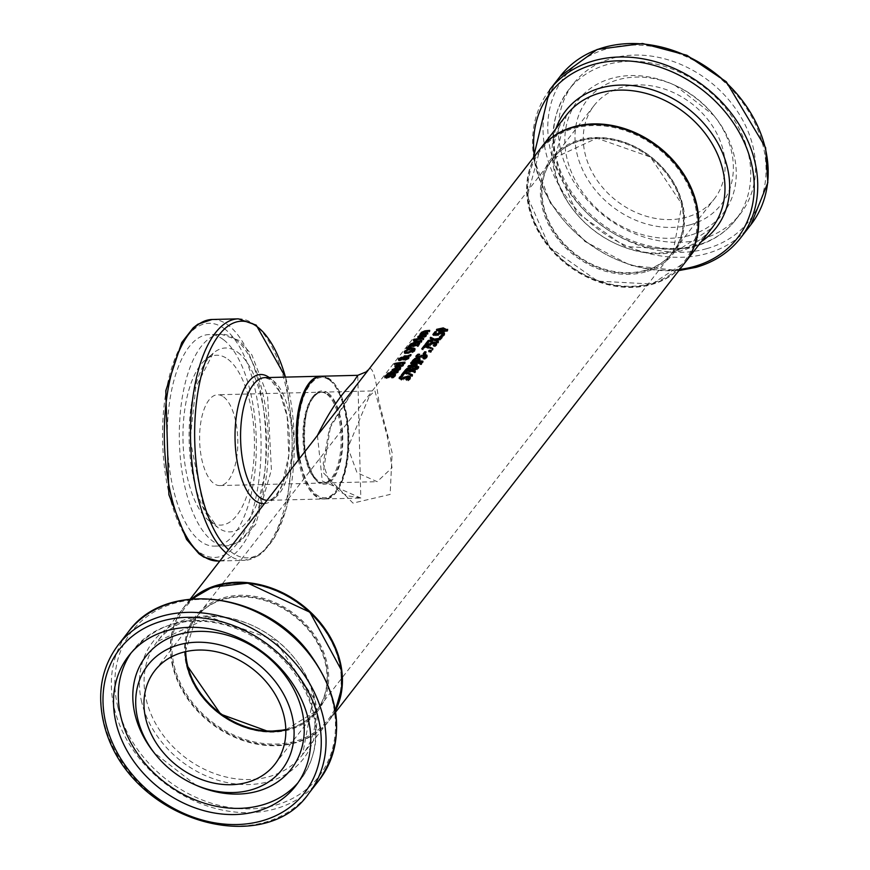 <?xml version="1.0" encoding="UTF-8"?>
<svg xmlns="http://www.w3.org/2000/svg" width="870" height="870" viewBox="0 0 870 870"><rect width="100%" height="100%" fill="white"/><g stroke="black" fill="none" stroke-linecap="round" stroke-linejoin="round"><path stroke-width="0.65" stroke-dasharray="4.35 3.26" d="M435.457 332.753A90.85 73.33 37.9 0 1 436.544 332.775L434.869 334.939A90.85 73.33 37.9 0 1 437.588 335.059L439.459 333.428L443.091 333.21M444.461 333.797L444.526 335.222L442.884 336.494A90.85 73.33 -142.1 0 0 441.416 336.32L443.33 335.048L443.276 334.232L441.797 333.797L440.089 333.96L438.415 335.809A90.85 73.33 -142.1 0 0 433.162 335.57L433.989 334.504M444.472 333.765L444.526 335.222L444.265 334.113M439.818 332.873L440.089 333.96M438.154 334.722L438.415 335.809M432.901 334.482L433.162 335.57M436.283 331.688L436.544 332.775M443.015 333.145L443.276 334.232M441.199 335.222L441.46 336.266M441.155 335.222L441.416 336.32M442.623 335.385L442.884 336.494M393.033 376.851L393.305 377.939A90.85 73.33 -142.1 0 0 391.652 378.069L394.208 376.318L393.447 375.318L386.737 378.635L385.312 377.384L387.128 375.731A90.85 73.33 37.9 0 1 388.662 375.459L386.454 377.123L387.15 377.939L394.24 374.6M395.35 374.785L395.382 376.199L393.305 377.939M391.391 376.982L391.652 378.069M391.435 376.971L391.685 378.015M394.153 376.079L393.186 374.23M390.021 375.992L390.282 377.091M388.488 376.96L388.76 378.048M384.714 377.134L384.975 378.232L385.192 377.536M395.448 374.578L395.382 376.199L395.121 375.111M386.193 376.036L387.03 377.439M388.357 374.415L388.629 375.514M388.401 374.372L388.662 375.459M400.287 368.445A90.85 73.33 37.9 0 1 400.831 368.412L400.439 369.685L395.089 371.958L392.566 370.696L397.09 368.684A90.85 73.33 37.9 0 1 397.764 368.608L395.687 371.283L399.341 369.772L399.471 368.51A90.85 73.33 37.9 0 1 399.515 368.51L399.232 367.531M396.535 368.76L396.97 368.206M392.022 370.359L392.283 371.457L392.49 370.794M395.48 370.446L396.328 369.358L393.544 370.576L393.523 371.262L395.187 370.827M393.544 370.576L393.283 369.478M394.414 368.673L394.686 369.761M399.178 367.466L399.439 368.554M400.57 367.325L400.831 368.412M397.503 367.521L397.764 368.608M394.099 368.826L394.251 369.445M398.264 370.772L398.177 372.567L394.871 373.882A90.85 73.33 -142.1 0 0 390.793 374.361L390.456 374.796A90.85 73.33 -142.1 0 0 389.445 374.948L389.782 374.513A90.85 73.33 -142.1 0 0 387.694 374.861L388.205 374.209A90.85 73.33 37.9 0 1 390.282 373.861L390.771 373.23M390.532 373.263L390.793 374.361M390.195 373.698L390.456 374.796M389.173 373.85L389.445 374.948M389.608 373.785L389.782 374.513M387.433 373.763L387.694 374.861M388.063 373.654L388.205 374.209M391.087 372.828L391.217 372.664A90.85 73.33 37.9 0 1 392.239 372.512L391.304 373.708A90.85 73.33 37.9 0 1 394.806 373.284L397.372 371.979M397.438 371.936A90.85 73.33 37.9 0 1 398.525 371.86M396.187 372.523L396.318 373.067M391.968 371.414L392.239 372.512M403.18 364.726A90.85 73.33 37.9 0 1 403.734 364.682L403.332 365.965L397.981 368.228L395.469 366.966L399.993 364.965A90.85 73.33 37.9 0 1 400.668 364.889L398.59 367.564L402.234 366.042L402.364 364.791A90.85 73.33 37.9 0 1 402.408 364.78M399.439 365.041L399.874 364.476M394.915 366.64L395.176 367.727L395.393 367.064M398.384 366.716L399.221 365.628L396.448 366.846L396.415 367.542L398.079 367.096M396.448 366.846L396.176 365.759M397.318 364.943L397.579 366.042M402.07 363.736L402.342 364.824M402.125 363.812L402.364 364.791M403.473 363.595L403.734 364.682M400.407 363.801L400.668 364.889M396.992 365.096L397.144 365.726M408.465 356.733L411.249 355.569L408.596 357.255L409.009 358.712L404.833 360.55L402.712 359.919L398.732 360.843L398.895 359.875M410.988 354.481L411.249 355.569M410.303 355.362L410.564 356.45M405.192 356.961L406.812 357.439L404.028 357.722L404.561 357.037A90.85 73.33 37.9 0 1 405.192 356.961L405.072 356.461M406.703 356.874L407.845 356.994M403.767 356.624L404.028 357.722M403.343 358.364L403.484 358.94L406.812 357.439M402.451 358.831L402.712 359.919M403.006 358.299L403.484 358.94L401.842 358.31L398.819 359.962L398.732 360.843L398.471 359.745M403.419 359.451L405.072 359.865L408.073 358.592L407.78 357.613L403.43 359.527M407.508 356.526L407.997 358.31M402.114 357.831L402.386 358.918L399.613 359.843L400.461 360.267L402.734 359.201M399.352 358.744L399.613 359.843L400.461 360.267L400.33 359.723M401.309 359.397L401.451 359.995M395.056 364.563A90.85 73.33 37.9 0 1 405.279 363.258L404.767 363.91A90.85 73.33 -142.1 0 0 394.545 365.215L394.915 363.997M404.506 362.823L404.767 363.91M394.284 364.117L394.545 365.215M405.007 362.17L405.279 363.258M414.642 344.107L418.361 343.28M419.503 343.465L418.263 346.554A90.85 73.33 -142.1 0 0 408.476 347.772L409.509 346.445M417.991 345.466L418.263 346.554M408.204 346.673L408.476 347.772M410.857 344.52L413.642 344.096M409.531 346.412L410.977 344.988M415.327 343.509L415.588 344.596L414.022 346.303A90.85 73.33 37.9 0 1 417.665 345.945L418.59 344.259L415.588 344.596M411.325 344.161L411.586 345.26L410.096 346.891A90.85 73.33 37.9 0 1 412.945 346.445L413.38 345.879M413.544 345.673L413.837 344.933L411.586 345.26M414.892 349.501L414.957 351.067L412.315 352.818L404.767 353.753L404.757 352.339L407.345 350.436L413.663 349.185M404.506 352.654L404.767 353.753L404.757 352.339M414.968 349.544L415.066 348.935M413.815 351.143L411.031 349.968L405.866 352.122L405.985 353.1L408.596 353.1L414.055 350.621M405.605 351.034L405.92 352.861M407.203 349.849L407.345 350.436M416.458 339.474L416.589 340.018A90.85 73.33 37.9 0 1 423.962 339.213L423.462 339.865A90.85 73.33 -142.1 0 0 416.088 340.67L416.589 340.018M423.701 338.125L423.962 339.213M423.201 338.778L423.462 339.865M415.827 339.572L416.088 340.67M406.758 349.512L407.356 348.739L411.01 348.25L406.758 349.512L406.486 348.413M410.379 347.63L410.64 348.718M410.738 347.163L411.01 348.25M426.322 334.2L426.18 336.57L420.83 338.832L418.307 337.571L422.842 335.57A90.85 73.33 37.9 0 1 423.516 335.494L421.439 338.169L425.082 336.647L425.212 335.396A90.85 73.33 37.9 0 1 425.256 335.396M417.763 337.245L418.024 338.343L418.242 337.669M419.84 335.7L419.992 336.331M422.287 335.646L422.722 335.08M423.255 334.406L423.516 335.494M424.973 334.417L425.212 335.396M426.028 335.331A90.85 73.33 37.9 0 1 426.583 335.287M424.919 334.341L425.191 335.428M420.166 335.548L420.428 336.647L419.264 338.147L420.928 337.701M419.296 337.451L419.025 336.364M422.015 335.994L420.428 336.647M421.232 337.321L422.07 336.233M416.262 341.094A90.85 73.33 37.9 0 1 417.002 340.986L416.719 342.28A90.85 73.33 37.9 0 1 421.972 341.779L421.461 342.432A90.85 73.33 -142.1 0 0 414.087 343.237L414.599 342.584A90.85 73.33 37.9 0 1 415.686 342.421L415.555 341.888M416.654 341.377L416.382 340.29M421.711 340.692L421.972 341.779M421.2 341.344L421.461 342.432M413.826 342.138L414.087 343.237M414.468 342.04L414.599 342.584M416.708 339.931L416.98 341.018M416.741 339.898L417.002 340.986M425.158 331.938A90.85 73.33 37.9 0 1 429.965 331.492L429.454 332.144A90.85 73.33 -142.1 0 0 425.234 332.525L422.483 333.536L422.592 334.417A90.85 73.33 37.9 0 1 428.116 333.884L427.605 334.526A90.85 73.33 -142.1 0 0 420.232 335.331L420.743 334.678A90.85 73.33 37.9 0 1 421.548 334.558L421.45 333.536L425.038 331.426M429.704 330.415L429.965 331.492M429.193 331.057L429.454 332.144M419.971 334.232L420.232 335.331M427.344 333.449L427.605 334.526M427.844 332.797L428.116 333.884M414.153 340.398A90.85 73.33 37.9 0 1 415.414 340.17L414.849 340.909A90.85 73.33 -142.1 0 0 413.576 341.138L414.033 339.909M414.577 339.811L414.849 340.909M413.315 340.039L413.576 341.138M415.153 339.072L415.414 340.17M404.267 372.871A90.85 73.33 37.9 0 1 405.681 372.915L410.401 374.807M411.88 375.47L412.695 375.851L412.13 376.59L404.887 373.513L402.821 376.166A90.85 73.33 -142.1 0 0 401.625 376.144L402.451 375.079M412.434 374.752L412.695 375.851M401.364 375.057L401.625 376.144M411.858 375.492L412.13 376.59M402.549 375.079L402.821 376.166M404.615 372.425L404.887 373.513M410.281 377.7L410.27 379.244L408.139 380.832A90.85 73.33 -142.1 0 0 406.41 380.636L409.15 378.983M410.314 377.591L410.27 379.244L409.998 378.146M408.835 377.95L401.255 380.212L399.7 378.385L401.538 376.873A90.85 73.33 37.9 0 1 403.158 376.917L400.896 378.363L401.668 379.483L408.954 377.134M402.897 375.829L403.158 376.917M402.853 375.883L403.114 376.971M403.093 378.885L403.365 379.983M404.67 378.102L404.931 379.189M406.203 379.548L406.453 380.581M406.149 379.537L406.41 380.636M407.878 379.733L408.139 380.832M413.435 360.952L415.11 359.614L418.579 359.147M419.905 359.647L419.96 359.06M419.927 359.593L419.362 361.887A90.85 73.33 37.9 0 1 423.222 362.312L422.689 362.997A90.85 73.33 -142.1 0 0 412.423 362.246L413.25 361.18M422.961 361.213L423.222 362.312M412.162 361.159L412.423 362.246M422.428 361.898L422.689 362.997M418.535 359.092L418.796 360.191L415.664 360.115L414.131 361.583A90.85 73.33 37.9 0 1 418.198 361.8L418.448 361.474M410.966 370.065L407.976 369.957L406.464 371.436A90.85 73.33 37.9 0 1 410.303 371.631L410.553 371.305M412.206 370.218L418.133 368.869L411.445 371.718A90.85 73.33 37.9 0 1 415.566 372.164L415.033 372.849A90.85 73.33 -142.1 0 0 404.767 372.099L405.594 371.033M405.801 370.772L407.356 369.467L410.76 369.032M407.715 368.869L407.976 369.957M415.294 371.066L415.566 372.164M414.762 371.751L415.033 372.849M404.506 371.012L404.767 372.099M411.793 369.848L412.054 370.935M417.176 368.652L417.437 369.75M417.861 367.76L418.133 368.869M424.636 358.168L424.908 359.267A90.85 73.33 -142.1 0 0 423.179 359.071L425.908 357.418M427.039 356.124L427.029 357.679L424.908 359.267M422.907 357.972L423.179 359.071M422.961 357.972L423.212 359.016M425.604 356.385L418.024 358.636L416.458 356.82L418.307 355.297A90.85 73.33 37.9 0 1 419.916 355.351L417.665 356.798L418.437 357.918L425.724 355.569M421.428 356.537L421.7 357.624M419.862 357.32L420.123 358.407M427.083 356.026L427.029 357.679L426.768 356.58M419.623 354.308L419.884 355.395M419.655 354.264L419.916 355.351M412.315 363.301A90.85 73.33 37.9 0 1 421.885 364.041L421.352 364.726A90.85 73.33 -142.1 0 0 412.489 364.008L415.403 364.976M409.966 366.585L415.588 365.748L410.879 364.236L411.521 363.421M415.914 365.161L417.121 366.161L410.085 367.096A90.85 73.33 37.9 0 1 418.948 367.814L418.448 368.456A90.85 73.33 -142.1 0 0 408.182 367.705L409.542 366.651M418.677 366.716L418.948 367.814M418.187 367.357L418.448 368.456M407.921 366.618L408.182 367.705M416.86 365.063L417.121 366.161M417.187 364.65L417.448 365.737M410.618 363.149L410.879 364.236M421.08 363.627L421.352 364.726M421.613 362.942L421.885 364.041M429.508 351.208L429.552 351.382A90.85 73.33 37.9 0 1 431.542 351.61L430.9 352.437A90.85 73.33 -142.1 0 0 428.91 352.209L429.552 351.382M431.27 350.512L431.542 351.61M430.628 351.339L430.9 352.437M428.649 351.11L428.91 352.209M425.202 352.894A90.85 73.33 37.9 0 1 426.246 352.981L424.734 354.927A90.85 73.33 -142.1 0 0 423.483 354.829L424.266 353.818M424.462 353.84L424.734 354.927M423.212 353.742L423.483 354.829M425.985 351.882L426.246 352.981M429.628 344.792L431.585 343.552L435.217 343.324M436.588 343.922L436.664 345.336L435.022 346.608A90.85 73.33 -142.1 0 0 433.554 346.434L435.468 345.172L435.413 344.357L433.934 343.922L432.216 344.085L430.552 345.934A90.85 73.33 -142.1 0 0 425.289 345.694L426.115 344.629M436.609 343.878L436.664 345.336L436.392 344.237M434.761 345.51L435.022 346.608M433.282 345.336L433.554 346.434M433.336 345.346L433.586 346.39M435.141 343.258L435.413 344.357M431.955 342.997L432.216 344.085M426.898 344.65L426.996 345.053A90.85 73.33 37.9 0 1 429.715 345.172M428.421 341.801L428.682 342.889L426.996 345.053M427.594 342.867A90.85 73.33 37.9 0 1 428.682 342.889M425.028 344.607L425.289 345.694M430.28 344.835L430.552 345.934M424.701 346.597A90.85 73.33 37.9 0 1 426.115 346.63L430.835 348.522M432.553 350.305L432.292 349.207L433.129 349.566L432.553 350.305L425.31 347.228L423.244 349.881A90.85 73.33 -142.1 0 0 422.059 349.86L422.885 348.794M425.049 346.14L425.31 347.228M422.983 348.794L423.244 349.881M421.798 348.772L422.059 349.86M432.858 348.468L433.129 349.566M440.383 337.223L440.427 337.397A90.85 73.33 37.9 0 1 442.406 337.625L441.764 338.452A90.85 73.33 -142.1 0 0 439.785 338.223L440.427 337.397M442.145 336.527L442.406 337.625M441.503 337.353L441.764 338.452M439.513 337.125L439.785 338.223M435.37 340.105L441.231 339.137L440.622 339.931L435.522 340.735M437.882 342.008L438.665 342.454L438.088 343.193L434.184 341.029L427.855 342.388L428.464 341.605L433.401 340.529L430.4 339.126L430.954 338.408M433.923 339.931L434.184 341.029M427.594 341.301L427.855 342.388M437.817 342.095L438.088 343.193M438.393 341.355L438.665 342.454M430.128 338.038L430.4 339.126M440.361 338.821L440.622 339.931M440.97 338.038L441.231 339.137M447.506 329.915L447.658 331.198L440.992 332.286L436.968 330.415L443.548 328.99L446.299 329.404M436.446 330.067L436.707 331.155L436.881 330.535M443.004 329.697L438.088 330.437L438.567 331.231L444.777 331.698L446.495 331.046L445.995 330.165L443.004 329.697M446.44 330.807L445.734 329.067M191.759 598.897A92.079 74.32 -142.1 0 0 183.929 607.206A92.079 74.32 -142.1 0 0 173.097 665.778A92.079 74.32 -142.1 0 0 242.589 739.641A92.079 74.32 -142.1 0 0 329.328 720.219A92.079 74.32 -142.1 0 0 335.439 710.594M365.291 373.893C370.511 361.278 375.013 370.359 378.82 401.135L392.152 452.737L390.141 494.432L352.992 503.11L323.216 472.66L330.73 425.06L357.439 383.996M539.77 149.422A92.079 74.32 -142.1 0 0 528.938 208.006A92.079 74.32 -142.1 0 0 598.429 281.869A92.079 74.32 -142.1 0 0 685.158 262.446M328.24 393.153A46.654 19.597 -91.4 0 1 337.071 472.095A46.654 19.597 -91.4 0 1 304.217 447.495A46.654 19.597 -91.4 0 1 328.24 393.153M223.644 396.916A45.425 19.086 -91.4 0 1 237.727 446.93A45.425 19.086 -91.4 0 1 219.827 485.58A45.425 19.086 -91.4 0 1 199.632 440.644A45.425 19.086 -91.4 0 1 217.587 394.762A45.425 19.086 -91.4 0 1 223.644 396.916M329.708 380.299A60.16 25.273 -91.4 0 1 341.083 482.089A60.16 25.273 -91.4 0 1 298.725 450.366A60.16 25.273 -91.4 0 1 329.708 380.299M223.296 339.561A105.825 44.468 88.6 0 0 209.181 334.548A105.825 44.468 88.6 0 0 167.355 441.438A105.825 44.468 88.6 0 0 214.422 546.132A105.825 44.468 88.6 0 0 256.106 456.097A105.825 44.468 88.6 0 0 223.296 339.561M227.929 359.256A84.966 35.703 -91.4 0 1 253.203 466.45A84.966 35.703 -91.4 0 1 209.126 520.804A84.966 35.703 -91.4 0 1 183.015 441.046A84.966 35.703 -91.4 0 1 205.146 360.104A84.966 35.703 -91.4 0 1 227.929 359.256M299.378 458.686A61.389 25.795 88.6 0 0 300.933 466.189A61.389 25.795 88.6 0 0 324.695 498.945A61.389 25.795 88.6 0 0 348.957 436.947A61.389 25.795 88.6 0 0 321.65 376.221M645.377 271.918A77.343 62.422 37.9 0 1 540.466 188.627A77.343 62.422 37.9 0 1 651.554 157.252A77.343 62.422 37.9 0 1 645.377 271.918M686.582 217.206A76.114 61.433 37.9 0 1 601.909 186.658A76.114 61.433 37.9 0 1 594.09 105.542A76.114 61.433 37.9 0 1 691.889 103.758A76.114 61.433 37.9 0 1 714.281 198.98A76.114 61.433 37.9 0 1 686.582 217.206M651.13 283.446A90.85 73.33 37.9 0 1 527.894 185.604A90.85 73.33 37.9 0 1 658.383 148.759A90.85 73.33 37.9 0 1 651.13 283.446M701.981 239A105.825 85.412 -142.1 0 0 740.5 213.661A105.825 85.412 -142.1 0 0 709.365 81.269A105.825 85.412 -142.1 0 0 573.395 83.77A105.825 85.412 -142.1 0 0 584.259 196.533A105.825 85.412 -142.1 0 0 701.981 239M690.345 224.754A84.966 68.578 37.9 0 1 575.418 144.55A84.966 68.578 37.9 0 1 675.098 85.358A84.966 68.578 37.9 0 1 713.868 115.492A84.966 68.578 37.9 0 1 690.345 224.754M186.463 665.452A77.343 62.422 -142.1 0 0 306.044 722.089A77.343 62.422 -142.1 0 0 277.378 603.606A77.343 62.422 -142.1 0 0 186.463 665.452M174.207 665.757A90.85 73.33 -142.1 0 0 314.668 732.279A90.85 73.33 -142.1 0 0 280.999 593.112A90.85 73.33 -142.1 0 0 174.207 665.757M317.43 435.457L322.291 481.023L360.8 498.042L357.766 375.329M369.424 396.024L374.905 390.869L387.226 436.142L392.033 467.766L377.156 481.675L357.015 472.736L347.913 447.637L369.424 396.024M313.45 397.405A45.425 19.086 88.6 0 0 304.892 448.713A45.425 19.086 88.6 0 0 324.303 482.991A45.425 19.086 88.6 0 0 339.637 416.415A45.425 19.086 88.6 0 0 322.052 392.174A45.425 19.086 88.6 0 0 313.45 397.405M628.749 273.256A76.114 61.433 -142.1 0 0 672.564 252.648A76.114 61.433 -142.1 0 0 650.173 157.426A76.114 61.433 -142.1 0 0 552.374 159.221A76.114 61.433 -142.1 0 0 554.766 233.073A76.114 61.433 -142.1 0 0 628.749 273.256M185.701 651.641A76.114 61.433 37.9 0 1 196.533 617.004A76.114 61.433 37.9 0 1 294.332 615.21A76.114 61.433 37.9 0 1 316.724 710.431A76.114 61.433 37.9 0 1 285.828 729.462M438.697 333.678L438.958 334.776M441.536 332.71L441.797 333.797M391.185 375.013L391.446 376.101M386.465 377.536L386.737 378.635M400.537 367.89L400.798 368.967M400.178 368.608L400.439 369.685M394.828 370.87L395.089 371.958M394.61 372.795L394.871 373.882M397.916 371.479L398.177 372.567M403.43 364.16L403.691 365.248M403.071 364.878L403.332 365.965M397.721 367.14L397.981 368.228M404.572 359.462L404.833 360.55M402.995 359.343L403.267 360.43M399.732 359.843L400.004 360.93M401.179 357.864L401.44 358.962M419.144 343.987L419.405 345.075M414.37 344.444L414.631 345.531M417.176 342.921L417.437 344.02M410.346 345.14L410.607 346.238M412.543 343.737L412.804 344.824M410.76 348.881L411.031 349.968M407.486 349.718L407.758 350.817M407.78 352.72L408.041 353.807M412.043 351.73L412.315 352.818M414.685 349.979L414.957 351.067M420.569 337.745L420.83 338.832M425.919 335.483L426.18 336.57M426.278 334.765L426.539 335.853M424.973 331.426L425.234 332.525M423.233 331.764L423.494 332.851M422.211 332.438L422.483 333.536M400.635 377.275L400.896 378.363M400.994 379.113L401.255 380.212M405.855 377.21L406.116 378.298M407.932 376.71L408.193 377.808M419.547 360.213L419.818 361.311M415.403 359.027L415.664 360.115M414.305 359.93L414.566 361.017M417.241 358.712L417.513 359.81M409.324 368.586L409.585 369.685M406.736 369.674L406.997 370.761M424.69 355.145L424.962 356.243M422.624 355.634L422.885 356.733M417.752 357.548L418.024 358.636M417.404 355.71L417.665 356.798M433.662 342.823L433.934 343.922M430.824 343.802L431.085 344.89M447.387 330.089L447.658 331.198M440.731 331.198L440.992 332.286M439.47 328.621L439.731 329.708M326.989 394.349A45.425 19.086 -91.4 0 1 341.073 444.374A45.425 19.086 -91.4 0 1 323.183 483.024A45.425 19.086 -91.4 0 1 302.978 438.078A45.425 19.086 -91.4 0 1 320.932 392.196A45.425 19.086 -91.4 0 1 326.989 394.349M328.729 379.157A61.389 25.795 88.6 0 0 320.541 376.242L329.328 379.342C357.429 396.568 352.698 502.414 323.575 498.978A61.389 25.795 88.6 0 0 347.761 446.756A61.389 25.795 88.6 0 0 328.729 379.157M298.464 459.849A61.389 25.795 88.6 0 0 323.575 498.978L267.916 500.348A61.389 25.795 -91.4 0 1 267.003 500.337M273.06 380.538A61.389 25.795 -91.4 0 1 292.092 448.126A61.389 25.795 -91.4 0 1 267.916 500.348L271.516 499.315L275.442 496.107L281.662 485.993L288.796 455.347L287.187 416.643L279.455 391.543L270.646 379.788L264.871 377.623A61.389 25.795 -91.4 0 1 273.06 380.538M224.514 328.806A117.124 49.209 88.6 0 0 164.212 465.222A117.124 49.209 88.6 0 0 246.678 526.981A117.124 49.209 88.6 0 0 224.514 328.806M212.149 319.486A120.799 50.754 -91.4 0 1 228.255 325.217A120.799 50.754 -91.4 0 1 265.72 458.251A120.799 50.754 -91.4 0 1 218.131 561.019M226.102 552.961A120.799 50.754 88.6 0 0 244.307 560.378A120.799 50.754 88.6 0 0 291.885 457.598A120.799 50.754 88.6 0 0 254.431 324.575A120.799 50.754 88.6 0 0 238.326 318.844M219.86 560.976L244.307 560.378L258.608 555.636L263.295 551.982L274.692 537.356L286.578 507.678L294.234 440.111L285.49 377.112A118.385 49.742 -91.4 0 1 284.24 515.225A118.385 49.742 -91.4 0 1 228.582 549.753M264.426 503.654A64.619 27.155 88.6 0 0 289.286 447.985A64.619 27.155 88.6 0 0 269.221 377.558A64.619 27.155 88.6 0 0 269.167 377.515M237.782 352.35A91.981 38.65 -91.4 0 1 265.132 468.397A91.981 38.65 -91.4 0 1 217.424 527.242A91.981 38.65 -91.4 0 1 189.16 440.905A91.981 38.65 -91.4 0 1 213.117 353.274A91.981 38.65 -91.4 0 1 237.782 352.35M235.324 339.267A105.825 44.468 -91.4 0 1 268.134 455.804A105.825 44.468 -91.4 0 1 226.45 545.838A105.825 44.468 -91.4 0 1 179.383 441.144A105.825 44.468 -91.4 0 1 221.208 334.243A105.825 44.468 -91.4 0 1 235.324 339.267M645.301 270.309A76.114 61.433 37.9 0 1 560.628 239.761A76.114 61.433 37.9 0 1 552.809 158.644A76.114 61.433 37.9 0 1 650.619 156.861A76.114 61.433 37.9 0 1 673.01 252.072A76.114 61.433 37.9 0 1 645.301 270.309M540.216 148.857A92.079 74.32 -142.1 0 0 549.666 246.971A92.079 74.32 -142.1 0 0 652.087 283.924A92.079 74.32 -142.1 0 0 685.386 262.153L651.902 284.055L597.668 281.097L549.633 247.276L527.372 196.392L539.987 149.14M678.372 250.114A92.079 74.32 37.9 0 1 575.951 213.161A92.079 74.32 37.9 0 1 566.49 115.047L554.07 161.363L576.44 212.356L624.921 246.514L679.122 249.581L711.888 228.06A92.079 74.32 37.9 0 1 678.372 250.114M706.788 248.635A117.124 94.536 -142.1 0 0 716.14 74.994A117.124 94.536 -142.1 0 0 547.915 122.507A117.124 94.536 -142.1 0 0 706.788 248.635M750.984 224.569A120.799 97.505 37.9 0 1 707.016 253.496A120.799 97.505 37.9 0 1 572.634 205.016A120.799 97.505 37.9 0 1 560.236 76.288M549.775 89.74A120.799 97.505 -142.1 0 0 562.183 218.468A120.799 97.505 -142.1 0 0 696.565 266.949A120.799 97.505 -142.1 0 0 740.533 238.021M679.742 269.417A118.385 95.548 37.9 0 1 534.354 156.393M555.973 128.575A95.308 76.93 -142.1 0 0 583.77 221.545A95.308 76.93 -142.1 0 0 681.417 250.723A95.308 76.93 -142.1 0 0 701.372 241.588M689.703 235.4A91.981 74.244 37.9 0 1 565.282 148.574A91.981 74.244 37.9 0 1 673.195 84.499A91.981 74.244 37.9 0 1 715.162 117.124A91.981 74.244 37.9 0 1 689.703 235.4M697.174 245.177A105.825 85.412 37.9 0 1 579.453 202.71A105.825 85.412 37.9 0 1 568.588 89.947A105.825 85.412 37.9 0 1 704.559 87.457A105.825 85.412 37.9 0 1 735.694 219.838A105.825 85.412 37.9 0 1 697.174 245.177M285.838 729.93A76.114 61.433 -142.1 0 0 316.278 710.997A76.114 61.433 -142.1 0 0 293.886 615.775A76.114 61.433 -142.1 0 0 196.087 617.569A76.114 61.433 -142.1 0 0 185.245 651.739M172.651 666.355A92.079 74.32 37.9 0 1 183.483 607.782A92.079 74.32 37.9 0 1 191.998 598.875L183.483 607.782L157.209 641.582A92.079 74.32 -142.1 0 0 146.377 700.165A92.079 74.32 -142.1 0 0 215.858 774.028A92.079 74.32 -142.1 0 0 302.597 754.605A92.079 74.32 -142.1 0 0 275.507 639.417A92.079 74.32 -142.1 0 0 157.209 641.582L209.942 617.211L274.931 640.168L313.211 697.479L302.597 754.605L328.882 720.795A92.079 74.32 37.9 0 1 242.143 740.218A92.079 74.32 37.9 0 1 172.651 666.355M335.396 710.355A92.079 74.32 37.9 0 1 328.882 720.795L335.407 710.366M118.102 645.083A120.799 97.505 -142.1 0 0 103.889 721.937A120.799 97.505 -142.1 0 0 195.054 818.844A120.799 97.505 -142.1 0 0 308.861 793.364M319.312 779.911A120.799 97.505 37.9 0 1 205.516 805.392A120.799 97.505 37.9 0 1 114.34 708.484A120.799 97.505 37.9 0 1 128.553 631.631M117.798 706.821A118.385 95.548 -142.1 0 0 300.813 793.505A118.385 95.548 -142.1 0 0 256.944 612.154A118.385 95.548 -142.1 0 0 117.798 706.821M141.767 702.384A95.308 76.93 37.9 0 1 253.801 626.172A95.308 76.93 37.9 0 1 289.123 772.179A95.308 76.93 37.9 0 1 141.767 702.384M153.925 752.528A91.981 74.244 -142.1 0 0 195.902 785.142L153.925 752.528M298.019 782.728A105.825 85.412 -142.1 0 0 300.498 779.705A105.825 85.412 -142.1 0 0 269.374 647.313A105.825 85.412 -142.1 0 0 133.393 649.814A105.825 85.412 -142.1 0 0 131.087 652.968M444.798 334.308L444.526 333.21M395.752 375.253L395.48 374.165M386.226 377.71L385.954 376.623M393.099 369.967L393.36 371.055M395.991 366.237L396.252 367.325M409.281 357.907L409.02 356.82M403.473 358.701L403.212 357.613M398.58 360.637L398.308 359.538M399.232 359.027L399.504 360.126M414.696 344.52L414.424 343.433M404.365 353.329L404.093 352.187M418.84 336.842L419.101 337.941M416.469 341.943L416.197 340.833M415.327 341.953L415.066 340.855M421.243 334.134L420.982 333.036M422.341 334.026L422.07 332.905L422.341 334.026M410.607 378.222L410.335 377.123M412.184 369.978L411.912 368.891M427.366 356.656L427.105 355.558M436.925 344.433L436.664 343.324M447.898 330.426L447.626 329.328M190.269 599.038L183.929 607.206M335.668 712.062L329.328 720.219M219.827 485.58L323.183 483.024C318.028 486.276 312.025 476.401 305.174 453.4C302.608 416.241 307.86 395.85 320.932 392.196L217.587 394.762M209.126 520.804L217.424 527.242L203.602 507.699L190.149 439.426L195.761 387.433L213.117 353.274L205.146 360.104M214.422 546.132L226.45 545.838L240.185 541.531L255.66 524.403L271.429 469.8L267.558 395.676L251.789 354.732L239.054 340.42L221.208 334.243L209.181 334.548M594.09 105.542L552.809 158.644L596.82 138.178L650.466 157.046L681.993 204.374L673.01 252.072L714.281 198.98M533.419 157.59L550.405 203.145L584.879 241.425L630.467 265.383L678.817 270.603M675.098 85.358L713.868 115.492M573.395 83.77L568.588 89.947C550.036 115.938 548.067 145.562 562.705 178.85C574.537 203.254 592.829 222.187 617.591 235.629C644.17 249.277 670.302 252.735 696 246.014C712.41 241.294 725.645 232.573 735.694 219.838L740.5 213.661M285.838 729.843L316.278 710.997L274.996 764.099M154.806 670.672L196.087 617.569L185.332 651.728M295.702 785.882L300.498 779.705C319.062 753.714 321.019 724.079 306.392 690.802C294.56 666.398 276.258 647.465 251.495 634.023C203.275 611.61 163.908 616.873 133.393 649.814L128.597 655.991M360.691 498.042L347.826 495.835L339.583 491.68L329.067 481.034L323.183 463.634L329.284 428.975L357.526 383.877M366.977 371.707L365.183 374.024M324.695 498.945L360.8 498.053M324.303 482.991L377.156 481.686M322.052 392.174L374.905 390.858M552.374 159.221L196.533 617.004M672.564 252.648L316.724 710.431"/><path stroke-width="1.3" d="M437.588 335.059L438.502 333.949M433.989 334.504L435.359 332.742A90.85 73.33 37.9 0 1 435.457 332.753M443.33 335.048L443.276 334.232L443.33 335.048M442.351 333.101L444.494 333.819M435.098 331.666A92.079 74.32 37.9 0 1 436.283 331.688L434.608 333.852A92.079 74.32 37.9 0 1 437.316 333.96L439.198 332.34L442.09 332.003L444.222 332.721L444.265 334.113L442.623 335.385A92.079 74.32 -142.1 0 0 441.155 335.222L443.069 333.949L443.015 333.145L441.536 332.71L439.818 332.873L438.154 334.722A92.079 74.32 -142.1 0 0 432.901 334.482L435.098 331.666L435.359 332.742M434.608 333.852L434.772 334.537M437.316 333.96L437.49 334.667M443.308 334.983L443.015 333.145M442.178 334.678L442.341 335.352M444.472 333.765L444.222 332.721L444.265 334.113M391.424 376.928L393.947 375.231L393.186 374.23L386.465 377.536L385.04 376.275L386.867 374.633A92.079 74.32 37.9 0 1 388.401 374.372L386.193 376.036L386.889 376.84L393.534 373.534L395.274 373.828L395.121 375.111L393.033 376.851A92.079 74.32 -142.1 0 0 391.391 376.982L391.435 376.971M394.153 376.079L393.186 374.23M385.192 377.536L385.965 376.656M384.714 377.134L385.04 376.275L385.312 377.384M393.795 374.622L395.535 374.916M386.454 377.123L387.15 377.939M386.193 376.036L387.03 377.439M386.867 374.633L387.009 375.264M399.515 368.51A90.85 73.33 37.9 0 1 400.287 368.445M399.341 369.772L399.439 368.554M392.49 370.794L393.131 370.12M393.544 370.576L393.523 371.262M396.067 368.26L394.414 368.673L393.262 370.174L394.48 370.305L396.067 368.26L396.274 369.108M394.48 370.305L394.621 370.892M393.283 369.478L393.447 370.935M395.426 370.196L399.069 368.684L399.21 367.423A92.079 74.32 37.9 0 1 400.57 367.325L400.178 368.608L394.828 370.87L392.305 369.598L396.829 367.597A92.079 74.32 37.9 0 1 397.503 367.521L395.567 370.772M399.178 367.466L399.624 369M392.022 370.359L392.305 369.598L392.566 370.696M389.521 373.415A92.079 74.32 -142.1 0 0 387.433 373.763L387.933 373.11A92.079 74.32 37.9 0 1 390.021 372.762L390.956 371.566A92.079 74.32 37.9 0 1 391.968 371.414L391.043 372.61A92.079 74.32 37.9 0 1 394.545 372.197L397.133 370.848A92.079 74.32 37.9 0 1 398.264 370.772L394.61 372.795A92.079 74.32 -142.1 0 0 390.532 373.263L390.195 373.698A92.079 74.32 -142.1 0 0 389.173 373.85L389.608 373.785M387.933 373.11L388.063 373.654M390.021 372.762L390.238 373.643M390.956 371.566L391.163 372.447M397.133 370.848L397.405 371.936A90.85 73.33 37.9 0 1 397.438 371.936L397.111 370.892M396.057 371.979L396.187 372.523M391.043 372.61L391.174 373.176M402.408 364.78A90.85 73.33 37.9 0 1 403.18 364.726M402.234 366.042L402.342 364.824M395.393 367.064L396.035 366.4M396.448 366.846L396.415 367.542M398.96 364.541L397.318 364.943L396.154 366.444L397.372 366.574L398.96 364.541L399.167 365.389M397.372 366.574L397.514 367.162M396.176 365.759L396.339 367.216M398.319 366.477L401.973 364.954L402.103 363.703A92.079 74.32 37.9 0 1 403.473 363.595L403.071 364.878L397.721 367.14L395.197 365.868L399.721 363.867A92.079 74.32 37.9 0 1 400.407 363.801L398.46 367.042M402.07 363.736L402.516 365.28M394.915 366.64L395.197 365.868L395.469 366.966M408.748 357.624L408.334 356.167L408.748 357.624L404.572 359.462L402.451 358.831L398.471 359.745L398.558 358.864L401.57 357.211L403.223 357.842L406.551 356.352L403.767 356.624L404.289 355.95A92.079 74.32 37.9 0 1 404.931 355.863L407.584 355.906L410.988 354.481L408.334 356.167L408.889 357.418M407.584 355.906L407.758 356.646M408.269 358.027L408.465 356.733M404.289 355.95L404.441 356.537M401.842 358.31L403.006 358.299L402.745 357.2L403.343 358.364M403.006 358.299L403.484 358.94M398.471 359.745L398.558 358.864L398.797 359.865M403.169 358.44L404.8 358.777L407.802 357.505L407.508 356.526L403.169 358.44L403.419 359.451M407.997 358.31L407.508 356.526M408.073 358.592L407.78 357.613M401.19 358.897L402.505 358.233L402.114 357.831L399.352 358.744L401.309 359.397M402.495 358.103L402.767 359.19L402.114 357.831M399.352 358.744L400.33 359.723M399.613 359.843L400.461 360.267M394.784 363.464A92.079 74.32 37.9 0 1 405.007 362.17L404.506 362.823A92.079 74.32 -142.1 0 0 394.284 364.117L394.784 363.464L394.915 363.997M419.623 342.834L417.991 345.466A92.079 74.32 -142.1 0 0 408.204 346.673L410.705 343.889L412.913 343.052L414.435 343.465A92.079 74.32 37.9 0 1 414.479 343.465L417.676 342.214L419.634 343.128M417.937 343.302L419.753 343.65M414.479 343.465L414.642 344.107M414.424 343.433L414.599 344.15M413.174 344.139L414.696 344.563M410.705 343.889L410.857 344.52M413.761 345.216A92.079 74.32 37.9 0 1 417.404 344.857L418.329 343.171L417.176 342.921L415.327 343.509L413.913 345.825M417.404 344.857L417.556 345.499M418.372 343.356L418.1 345.39M418.59 344.259L418.329 343.171M409.835 345.792A92.079 74.32 37.9 0 1 412.674 345.357L413.565 343.835L411.325 344.161L409.977 346.369M412.674 345.357L412.826 345.955M413.38 345.879L413.609 343.998M413.544 345.673L413.565 343.835M404.528 352.665L405.355 351.708L405.605 352.741M413.663 349.185L414.968 349.544M414.055 350.621L413.783 349.392L413.554 350.055L410.76 348.881L407.486 349.718L405.605 351.034L405.714 352.002L408.334 352.002L413.554 350.055M405.605 351.034L405.92 352.861M407.084 349.338L411.314 348.163L414.631 348.413L414.685 349.979L412.043 351.73L407.78 352.72L404.506 352.654L404.485 351.241L407.203 349.849M404.506 352.654L404.485 351.241L404.757 352.339M414.892 349.501L414.631 348.413L415.055 348.924M416.328 338.919A92.079 74.32 37.9 0 1 423.701 338.125L423.201 338.778A92.079 74.32 -142.1 0 0 415.827 339.572L416.328 338.919L416.458 339.474M407.084 347.641L410.738 347.163L406.486 348.413L407.084 347.641L407.236 348.239M419.731 335.233L422.57 334.482A92.079 74.32 37.9 0 1 423.255 334.406L421.167 337.081L424.821 335.559L424.951 334.308A92.079 74.32 37.9 0 1 426.322 334.2L425.919 335.483L420.569 337.745L418.046 336.472L419.84 335.7M418.242 337.669L418.883 337.005M417.763 337.245L418.046 336.472L418.307 337.571M421.167 337.081L421.308 337.647M425.256 335.396A90.85 73.33 37.9 0 1 426.028 335.331M424.919 334.341L425.191 335.428M425.082 336.647L425.365 335.885M419.025 336.364L419.003 337.049L420.221 337.179L421.809 335.146L419.025 336.364L419.188 337.821M419.296 337.451L419.264 338.147M421.809 335.146L422.015 335.994M420.221 337.179L420.362 337.767M415.686 342.421L415.729 341.181A90.85 73.33 37.9 0 1 416.262 341.094M416.654 341.377L416.719 342.28M414.337 341.486A92.079 74.32 37.9 0 1 415.425 341.323L415.458 340.083A92.079 74.32 37.9 0 1 416.741 339.898L416.458 341.192A92.079 74.32 37.9 0 1 421.711 340.692L421.2 341.344A92.079 74.32 -142.1 0 0 413.826 342.138L414.337 341.486L414.468 342.04M416.382 340.29L416.599 341.758M415.458 340.083L415.729 341.181M422.211 332.438L422.32 333.319A92.079 74.32 37.9 0 1 427.844 332.797L427.344 333.449A92.079 74.32 -142.1 0 0 419.971 334.232L420.471 333.591A92.079 74.32 37.9 0 1 421.287 333.46L421.178 332.449L424.897 330.85A92.079 74.32 37.9 0 1 429.704 330.415L429.193 331.057A92.079 74.32 -142.1 0 0 424.973 331.426L422.211 332.438L422.461 333.895M421.548 334.558L422.08 332.96M420.471 333.591L420.612 334.145M422.483 333.536L422.592 334.417M413.881 339.3A92.079 74.32 37.9 0 1 415.153 339.072L414.577 339.811A92.079 74.32 -142.1 0 0 413.315 340.039L413.881 339.3L414.033 339.909M405.42 371.827L412.434 374.752L411.858 375.492L404.615 372.425L402.549 375.079A92.079 74.32 -142.1 0 0 401.364 375.057L403.897 371.784A92.079 74.32 37.9 0 1 405.42 371.827L405.659 372.817M403.897 371.784L404.169 372.871A90.85 73.33 37.9 0 1 404.267 372.871M410.401 374.807L411.88 375.47M402.451 375.079L404.169 372.871M408.53 377.069L410.368 377.787M400.896 378.363L401.668 379.483M399.482 378.722L400.428 377.634M409.15 378.983L409.03 377.297L408.759 378.048L407.932 376.71L400.994 379.113L399.428 377.308L401.277 375.786L401.472 376.558M409.03 379.146L408.193 377.808M401.277 375.786A92.079 74.32 37.9 0 1 402.897 375.829L400.635 377.275L400.678 379.026M400.635 377.275L401.407 378.396L408.269 375.981L410.096 376.688L409.998 378.146L407.878 379.733A92.079 74.32 -142.1 0 0 406.149 379.537L406.203 379.548M410.314 377.591L410.096 376.688L409.998 378.146M399.123 378.232L399.428 377.308L399.7 378.385M406.181 379.494L408.759 378.048L409.009 379.07M418.024 359.092L419.949 359.68M419.927 359.593L419.677 358.592L419.101 360.8A92.079 74.32 37.9 0 1 422.961 361.213L422.428 361.898A92.079 74.32 -142.1 0 0 412.162 361.159L414.849 358.527L417.763 358.005L419.96 359.06M419.101 360.8L419.286 361.55M413.25 361.18L413.968 360.365M413.859 360.495A92.079 74.32 37.9 0 1 417.937 360.702L418.535 359.092L417.241 358.712L415.403 359.027L414.033 361.202M417.937 360.702L418.111 361.441M418.448 361.474L418.535 359.092M410.694 368.978L410.51 369.935L410.694 368.978L407.715 368.869L406.203 370.348A92.079 74.32 37.9 0 1 410.042 370.544L410.51 369.935L410.77 371.033L410.966 370.065L410.553 371.305M410.031 368.967L412.206 370.218M405.594 371.033L406.41 370.087M410.814 369.424L410.966 370.065M410.042 370.544L410.216 371.283M406.203 370.348L406.377 371.055M411.912 368.891L417.861 367.76L417.176 368.652L411.793 369.848L411.184 370.631A92.079 74.32 37.9 0 1 415.294 371.066L414.762 371.751A92.079 74.32 -142.1 0 0 404.506 371.012L407.084 368.38L409.77 367.869L412.097 369.772M411.184 370.631L411.358 371.37M422.95 357.918L425.528 356.482L424.69 355.145L417.752 357.548L416.197 355.732L418.046 354.21A92.079 74.32 37.9 0 1 419.655 354.264L417.404 355.71L418.165 356.83L425.028 354.405L426.865 355.112L426.768 356.58L424.636 358.168A92.079 74.32 -142.1 0 0 422.907 357.972L422.961 357.972M425.908 357.418L425.8 355.732L425.778 357.505M425.8 357.581L424.962 356.243M416.241 357.157L417.198 356.058M415.882 356.667L416.197 355.732L416.458 356.82M427.083 356.026L426.865 355.112L426.768 356.58M425.299 355.504L427.126 356.211M417.665 356.798L417.404 355.71M418.046 354.21L418.231 354.993M411.521 363.421L411.619 363.29A90.85 73.33 37.9 0 1 412.315 363.301M408.65 365.683L415.327 364.66L410.618 363.149L411.358 362.203A92.079 74.32 37.9 0 1 421.613 362.942L421.08 363.627A92.079 74.32 -142.1 0 0 412.228 362.921L417.187 364.65L409.824 366.009A92.079 74.32 37.9 0 1 418.677 366.716L418.187 367.357A92.079 74.32 -142.1 0 0 407.921 366.618L408.65 365.683L408.878 366.64M409.824 366.009L409.987 366.672M415.327 364.66L415.458 365.215M412.228 362.921L412.413 363.693M411.358 362.203L411.619 363.29M429.291 350.284A92.079 74.32 37.9 0 1 431.27 350.512L430.628 351.339A92.079 74.32 -142.1 0 0 428.649 351.11L429.291 350.284L429.508 351.208M424.266 353.818L424.995 352.883A90.85 73.33 37.9 0 1 425.202 352.894M424.734 351.784A92.079 74.32 37.9 0 1 425.985 351.882L424.462 353.84A92.079 74.32 -142.1 0 0 423.212 353.742L424.734 351.784L424.995 352.883M434.489 343.215L436.62 343.944M433.325 345.292L435.196 344.074L435.141 343.258L433.662 342.823L431.955 342.997L430.28 344.835A92.079 74.32 -142.1 0 0 425.028 344.607L427.224 341.779A92.079 74.32 37.9 0 1 428.421 341.801L426.735 343.965A92.079 74.32 37.9 0 1 429.454 344.085L431.324 342.465L434.217 342.127L436.359 342.845L436.392 344.237L434.761 345.51A92.079 74.32 -142.1 0 0 433.282 345.336L433.336 345.346M436.609 343.878L436.359 342.845L436.392 344.237M434.304 344.792L434.478 345.477M435.468 345.172L435.413 344.357L435.468 345.172M435.446 345.096L435.141 343.258M429.715 345.172L431.585 343.552M429.454 344.085L429.628 344.792M426.735 343.965L426.898 344.65M427.224 341.779L427.485 342.867A90.85 73.33 37.9 0 1 427.594 342.867M426.115 344.629L427.485 342.867M422.885 348.794L424.593 346.586A90.85 73.33 37.9 0 1 424.701 346.597M430.835 348.522L425.049 346.14L422.983 348.794A92.079 74.32 -142.1 0 0 421.798 348.772L424.332 345.499L424.593 346.586M424.332 345.499A92.079 74.32 37.9 0 1 425.854 345.542L432.858 348.468L432.292 349.207M425.854 345.542L426.093 346.532M440.155 336.298A92.079 74.32 37.9 0 1 442.145 336.527L441.503 337.353A92.079 74.32 -142.1 0 0 439.513 337.125L440.155 336.298L440.383 337.223M430.954 338.408L435.37 340.105M435.261 339.637L438.393 341.355L437.817 342.095L433.923 339.931L427.594 341.301L428.203 340.518L433.14 339.441L430.128 338.038L430.704 337.299L434.478 339.126L440.97 338.038L440.361 338.821L435.261 339.637L435.522 340.735L437.882 342.008M428.203 340.518L428.355 341.127M433.14 339.441L433.293 340.061M430.704 337.299L430.965 338.387M434.478 339.126L434.739 340.224M446.299 329.404L447.506 329.915M443.276 327.903L447.387 330.089L440.731 331.198L436.696 329.328L443.276 327.903L443.461 328.664M447.626 329.328L447.387 330.089M436.881 330.535L437.697 329.773M436.446 330.067L436.696 329.328L436.968 330.415M442.732 328.61L437.827 329.349L438.295 330.143L444.516 330.6L446.234 329.947L445.734 329.067L442.732 328.61M437.827 329.349L438.502 330.97M438.088 330.437L438.567 331.231L438.088 330.437M446.44 330.807L445.734 329.067M446.495 331.046L445.995 330.165L446.495 331.046M335.439 710.594A92.079 74.32 -142.1 0 0 302.238 605.041A92.079 74.32 -142.1 0 0 191.759 598.897M335.668 712.062L685.158 262.446A92.079 74.32 -142.1 0 0 658.079 147.258A92.079 74.32 -142.1 0 0 539.77 149.422L364.149 375.361M357.439 383.996L365.291 373.893M357.766 375.318L321.65 376.221A61.389 25.795 88.6 0 0 310.035 383.289A61.389 25.795 88.6 0 0 299.378 458.686M145.856 719.098A76.114 61.433 -142.1 0 0 203.297 780.162A76.114 61.433 -142.1 0 0 274.996 764.099A76.114 61.433 -142.1 0 0 252.604 668.878A76.114 61.433 -142.1 0 0 154.806 670.672A76.114 61.433 -142.1 0 0 145.856 719.098M116.145 723.318A105.825 85.412 37.9 0 1 128.597 655.991A105.825 85.412 37.9 0 1 264.567 653.5A105.825 85.412 37.9 0 1 295.702 785.882A105.825 85.412 37.9 0 1 196.011 808.208A105.825 85.412 37.9 0 1 116.145 723.318M137.819 719.294A84.966 68.578 -142.1 0 0 155.23 754.159A84.966 68.578 -142.1 0 0 193.999 784.294A84.966 68.578 -142.1 0 0 293.701 740.12A84.966 68.578 -142.1 0 0 209.735 642.963A84.966 68.578 -142.1 0 0 137.819 719.294M367.292 371.403L357.766 375.329L353.209 382.224C340.703 394.621 328.773 412.369 317.43 435.457M285.828 729.462A76.114 61.433 37.9 0 1 272.908 731.039A76.114 61.433 37.9 0 1 185.701 651.641M437.621 333.493L437.893 334.58M439.198 332.34L439.372 333.079M442.09 332.003L442.286 332.818M393.534 373.534L393.697 374.22M390.26 374.829L390.456 375.622M388.933 375.96L389.097 376.645M399.069 368.684L399.265 369.456M396.829 367.597L396.97 368.206M396.948 371.392L397.122 372.142M394.545 372.197L394.686 372.784M401.973 364.954L402.157 365.726M399.721 363.867L399.874 364.476M404.931 355.863L405.072 356.461M401.57 357.211L401.722 357.809M403.571 358.712L403.756 359.484M404.8 358.777L404.963 359.408M417.676 342.214L417.839 342.921M409.27 345.314L409.531 346.412M412.913 343.052L413.065 343.683M417.839 344.303L418.089 345.346M408.334 352.002L408.487 352.622M411.314 348.163L411.477 348.816M422.57 334.482L422.722 335.08M424.821 335.559L425.006 336.342M424.897 330.85L425.038 331.426M401.407 378.396L401.581 379.124M403.517 377.808L403.724 378.657M404.876 376.786L405.115 377.765M408.269 375.981L408.465 376.819M417.763 358.005L417.948 358.81M414.849 358.527L415.023 359.234M413.174 359.865L413.435 360.952M405.54 369.685L405.801 370.772M407.084 368.38L407.269 369.13M409.77 367.869L409.955 368.662M425.028 354.405L425.234 355.254M421.645 355.221L421.874 356.2M420.286 356.243L420.482 357.091M418.165 356.83L418.35 357.559M434.217 342.127L434.413 342.943M431.324 342.465L431.509 343.193M429.758 343.617L430.019 344.705M441.275 330.491L441.46 331.242M444.516 330.6L444.668 331.231M267.003 500.337A61.389 25.795 -91.4 0 1 240.588 438.545A61.389 25.795 -91.4 0 1 264.871 377.623L320.541 376.242A61.389 25.795 88.6 0 0 298.464 459.849M212.149 319.486L197.914 324.184L193.26 327.794L181.732 342.562L165.8 390.706L168.9 494.758L186.561 539.411L199.023 553.809L203.819 557.126L218.131 561.019A120.799 50.754 -91.4 0 1 164.397 441.514A120.799 50.754 -91.4 0 1 212.149 319.486L238.326 318.844A120.799 50.754 88.6 0 0 190.867 419.046A120.799 50.754 88.6 0 0 226.102 552.961M228.582 549.753A118.385 49.742 -91.4 0 1 196.761 399.939A118.385 49.742 -91.4 0 1 257.302 326.805A118.385 49.742 -91.4 0 1 285.458 377.112L256.237 325.13L238.326 318.844M269.167 377.515A64.619 27.155 88.6 0 0 235.128 430.269A64.619 27.155 88.6 0 0 264.426 503.654M540.216 148.857L566.49 115.047A92.079 74.32 37.9 0 1 684.799 112.882A92.079 74.32 37.9 0 1 711.888 228.06L685.386 262.153A92.079 74.32 -142.1 0 0 685.604 261.87A92.079 74.32 -142.1 0 0 658.525 146.682A92.079 74.32 -142.1 0 0 540.216 148.857L539.987 149.14M750.984 224.569L767.829 182.656L765.633 147.726L726.319 81.802L686.876 55.267L642.56 43.5L597.146 49.459L560.236 76.288A120.799 97.505 37.9 0 1 715.455 73.45A120.799 97.505 37.9 0 1 750.984 224.569L740.533 238.021A120.799 97.505 -142.1 0 0 705.004 86.891A120.799 97.505 -142.1 0 0 549.775 89.74L533.419 157.59M534.354 156.393A118.385 95.548 37.9 0 1 617.939 60.802A118.385 95.548 37.9 0 1 747.33 149.879A118.385 95.548 37.9 0 1 694.282 266.492A118.385 95.548 37.9 0 1 679.742 269.417M701.372 241.588A95.308 76.93 -142.1 0 0 688.072 108.663A95.308 76.93 -142.1 0 0 555.973 128.575M185.245 651.739A76.114 61.433 -142.1 0 0 187.126 665.996A76.114 61.433 -142.1 0 0 285.838 729.93M191.998 598.875A92.079 74.32 37.9 0 1 301.792 605.607A92.079 74.32 37.9 0 1 335.396 710.355L341.714 688.05L341.323 669.998L309.916 612.241L247.852 583.139L212.389 587.13L191.976 598.886M105.901 723.568A117.124 94.536 37.9 0 1 243.567 629.913A117.124 94.536 37.9 0 1 286.969 809.328A117.124 94.536 37.9 0 1 105.901 723.568M308.861 793.364A120.799 97.505 -142.1 0 0 273.321 642.234A120.799 97.505 -142.1 0 0 118.102 645.083C101.703 667.062 96.885 692.933 103.65 722.72C126.498 820.725 263.73 859.734 308.861 793.364L319.312 779.911A120.799 97.505 37.9 0 0 283.772 628.793A120.799 97.505 37.9 0 0 128.553 631.631C165.126 580.214 261.652 591.198 307.752 651.151C341.888 697.185 345.749 740.109 319.312 779.911M193.999 784.294L195.902 785.142A91.981 74.244 -142.1 0 0 303.826 737.325A91.981 74.244 -142.1 0 0 212.933 632.153A91.981 74.244 -142.1 0 0 135.089 714.792A91.981 74.244 -142.1 0 0 153.925 752.528L155.23 754.159M131.087 652.968A105.825 85.412 -142.1 0 0 120.952 717.13A105.825 85.412 -142.1 0 0 198.588 801.226A105.825 85.412 -142.1 0 0 298.019 782.728M443.482 334.537L443.221 333.438M394.491 375.655L394.23 374.546M386.226 377.71L385.954 376.623M393.099 369.967L393.36 371.055M399.602 368.869L399.341 367.782M395.991 366.237L396.252 367.325M402.495 365.139L402.234 364.051M399.232 359.027L399.504 360.126M413.598 343.922L413.87 345.009M425.343 335.755L425.082 334.667M418.84 336.842L419.101 337.941M416.469 341.943L416.197 340.833M422.341 334.026L422.07 332.905M418.687 359.343L418.959 360.43M410.825 369.185L411.086 370.261M435.62 344.65L435.348 343.552M437.686 329.741L437.947 330.828M446.364 329.545L446.625 330.644M359.538 381.288L190.269 599.038M320.541 376.242L321.106 376.242M218.131 561.019L219.86 560.976M560.236 76.288L549.775 89.74M740.533 238.021C729.321 252.256 714.477 262.033 696 267.351L678.817 270.603M185.332 651.728L187.213 665.735L220.697 714.172L268.167 731.431L285.838 729.843M118.102 645.083L128.553 631.631M357.526 383.877L359.571 381.245M365.183 374.024L364.443 374.981"/></g></svg>
